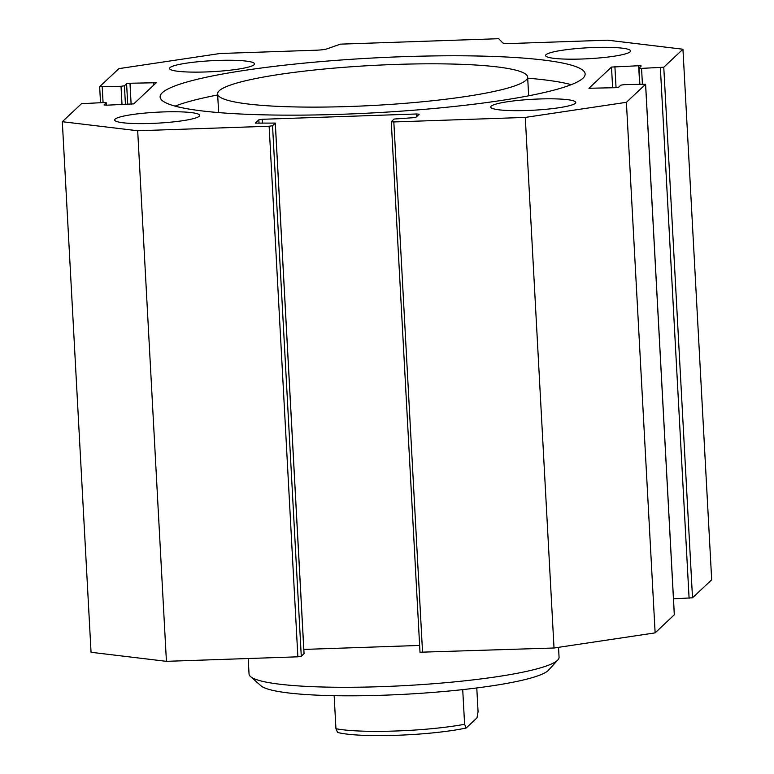 <?xml version="1.0" encoding="UTF-8"?>
<svg xmlns="http://www.w3.org/2000/svg" width="774" height="774" viewBox="0 0 774 774"><rect width="100%" height="100%" fill="white"/><g stroke="black" fill="none" stroke-linecap="round" stroke-linejoin="round"><path stroke-width="1.16" d="M526.02 80.186A155.235 19.998 -3.1 0 0 527.645 77.071A155.235 19.998 -3.1 0 0 371.549 65.5A155.235 19.998 -3.1 0 0 217.62 93.857A155.235 19.998 -3.1 0 0 361.951 106.009A155.235 19.998 -3.1 0 0 526.02 80.186M175.098 106.115A212.821 27.409 176.9 0 1 217.678 94.97M527.704 78.184A212.821 27.409 176.9 0 1 571.241 84.656M582.928 78.232A212.821 27.409 176.9 0 1 357.994 113.633A212.821 27.409 176.9 0 1 160.121 96.973A212.821 27.409 176.9 0 1 371.152 58.098A212.821 27.409 176.9 0 1 585.144 73.956A212.821 27.409 176.9 0 1 582.928 78.232M641.559 68.383L638.995 68.131L641.22 65.984L638.656 65.742L611.508 67.067L588.946 88.265L615.272 87.694L618.668 87.181L620.835 85.15L624.241 84.637L645.613 84.24L626.398 102.303L525.285 117.416L393.831 121.944L391.267 121.702L394.043 119.061L415.686 117.532L419.179 114.223L416.615 113.981L262.241 119.293L258.835 119.796L255.343 123.114L275.312 123.085L272.545 125.727L269.139 126.23L137.685 130.758L62.317 121.712L81.493 103.706L103.706 102.555L106.27 102.797L104.045 104.954L106.609 105.196L133.757 103.871L156.28 82.731L129.993 83.244L126.597 83.747L124.43 85.788L121.025 86.291L99.653 86.698L118.867 68.634L219.98 53.512L316.411 50.194A10.014 1.287 -3.1 0 0 327.034 48.859L340.386 44.147L498.727 38.7L502.665 42.822A10.014 1.287 -3.1 0 0 511.15 43.499L607.58 40.18L682.949 49.226L663.773 67.222L641.559 68.383L642.41 84.018M199.237 116.235A42.56 5.486 176.9 0 1 154.249 123.318A42.56 5.486 176.9 0 1 114.668 119.989A42.56 5.486 176.9 0 1 156.88 112.211A42.56 5.486 176.9 0 1 199.673 115.384A42.56 5.486 176.9 0 1 199.237 116.235M630.152 51.8A42.56 5.486 176.9 0 1 585.163 58.882A42.56 5.486 176.9 0 1 545.583 55.554A42.56 5.486 176.9 0 1 587.795 47.775A42.56 5.486 176.9 0 1 630.597 50.949A42.56 5.486 176.9 0 1 630.152 51.8M254.095 64.745A42.56 5.486 176.9 0 1 209.106 71.827A42.56 5.486 176.9 0 1 169.535 68.489A42.56 5.486 176.9 0 1 211.737 60.711A42.56 5.486 176.9 0 1 254.54 63.884A42.56 5.486 176.9 0 1 254.095 64.745M575.285 103.3A42.56 5.486 176.9 0 1 530.296 110.372A42.56 5.486 176.9 0 1 490.726 107.044A42.56 5.486 176.9 0 1 532.928 99.266A42.56 5.486 176.9 0 1 575.73 102.439A42.56 5.486 176.9 0 1 575.285 103.3M250.495 676.553L260.944 685.764A145.222 18.702 -3.1 0 0 405.605 694.23A145.222 18.702 -3.1 0 0 548.505 670.187L557.89 659.903A155.235 19.998 176.9 0 1 405.131 685.6A155.235 19.998 176.9 0 1 250.495 676.553A155.235 19.998 176.9 0 1 249.044 674.028L248.202 658.519M558.528 647.325L559.06 657.232A155.235 19.998 176.9 0 1 557.89 659.903M626.398 102.303L655.133 632.88L674.309 614.759M420.03 652.221L554.02 648.002L655.133 632.88M303.824 649.425L419.634 645.439M137.685 130.758L166.42 661.335L297.874 656.816L301.279 656.304L304.018 653.614M673.477 598.844L692.507 597.799L711.683 579.803L682.949 49.226M62.317 121.712L91.051 652.289L166.42 661.335M525.285 117.416L554.02 648.002M476.784 687.951L478.061 711.645L477.007 717.856L466.2 727.995L464.603 724.28L462.717 689.615M334.155 695.671L335.945 728.711L337.551 732.417A75.117 9.675 -3.1 0 0 396.443 735.3A75.117 9.675 -3.1 0 0 466.2 727.995M464.603 724.28A80.119 10.323 176.9 0 1 335.945 728.711M638.656 65.742L639.653 84.114M616.046 87.656L614.904 66.554M611.508 67.067L612.631 87.781M645.574 84.298L674.309 614.875M422.565 652.521L393.831 121.944M416.615 113.981L416.751 116.535M262.444 123.201L262.241 119.293M258.835 119.796L259.029 123.318M275.283 123.153L304.018 653.73M301.279 656.304L272.545 125.727M269.139 126.23L297.874 656.816M106.241 102.855L106.367 105.206L106.27 102.797M153.745 82.421L153.881 84.976M131.135 104.335L129.993 83.244M126.597 83.747L127.72 104.471M125.446 104.548L124.43 85.788M121.025 86.291L122.021 104.664M103.068 102.574L102.226 86.94M692.507 597.799L663.773 67.222M660.367 67.735L689.102 598.312M217.62 93.857L218.636 112.588M527.645 77.071L528.661 95.792M638.995 68.131L639.866 84.105M645.613 84.24L674.347 614.817M391.267 121.702L420.001 652.279M275.312 123.085L304.056 653.672M99.653 86.698L100.523 102.661"/></g></svg>
